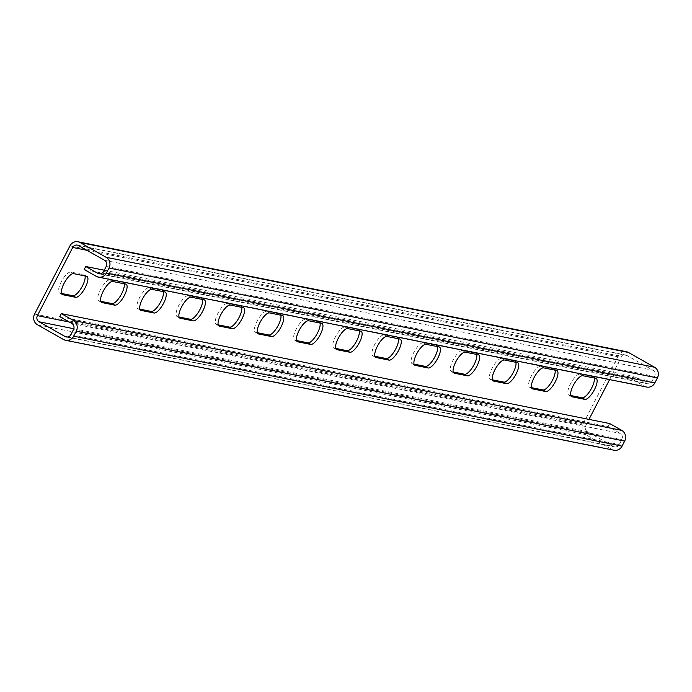 <?xml version="1.0" encoding="UTF-8"?>
<svg xmlns="http://www.w3.org/2000/svg" width="692" height="692" viewBox="0 0 692 692"><rect width="100%" height="100%" fill="white"/><g stroke="black" fill="none" stroke-linecap="round" stroke-linejoin="round"><path stroke-width="0.52" stroke-dasharray="3.46 2.59" d="M59.746 316.633L608.13 426.557L620.222 433.408A4.541 4.247 101.3 0 1 621.866 439.524L619.271 444.541A4.541 4.247 101.3 0 1 613.467 446.444L587.413 431.687A4.541 4.247 101.3 0 1 585.769 425.571L588.97 419.395M609.687 423.547L608.13 426.557M609.591 379.614L621.113 357.383A4.541 4.247 101.3 0 1 626.917 355.489L652.963 370.237A4.541 4.247 101.3 0 1 654.606 376.362L652.011 381.37A4.541 4.247 101.3 0 1 646.207 383.273L634.114 376.422L632.557 379.432L84.173 269.508M104.267 270.209L634.114 376.422M646.726 387.062A7.949 7.439 101.3 0 1 644.65 386.283L632.557 379.432M69.944 245.876L618.319 355.809A7.949 7.439 101.3 0 1 626.398 351.7M570.736 395.521L569.144 395.201A11.92 4.005 -60.5 0 1 568.729 395.046A11.92 4.005 -60.5 0 1 570.796 383.273A11.92 4.005 -60.5 0 1 580.06 374.147L592.983 376.742A11.92 4.005 -60.5 0 1 593.407 376.889A11.92 4.005 -60.5 0 1 594.194 378.005M531.56 387.667L529.977 387.347A11.92 4.005 -60.5 0 1 529.562 387.2A11.92 4.005 -60.5 0 1 531.629 375.419A11.92 4.005 -60.5 0 1 540.893 366.293L553.816 368.888A11.92 4.005 -60.5 0 1 554.24 369.044A11.92 4.005 -60.5 0 1 555.027 370.151M492.393 379.813L490.81 379.501A11.92 4.005 -60.5 0 1 490.386 379.346A11.92 4.005 -60.5 0 1 492.453 367.564A11.92 4.005 -60.5 0 1 501.717 358.447L514.649 361.034A11.92 4.005 -60.5 0 1 515.064 361.189A11.92 4.005 -60.5 0 1 515.851 362.297M453.225 371.967L451.634 371.647A11.92 4.005 -60.5 0 1 451.219 371.492A11.92 4.005 -60.5 0 1 453.286 359.719A11.92 4.005 -60.5 0 1 462.55 350.593L475.473 353.18A11.92 4.005 -60.5 0 1 475.897 353.335A11.92 4.005 -60.5 0 1 476.684 354.442M414.05 364.113L412.467 363.793A11.92 4.005 -60.5 0 1 412.051 363.637A11.92 4.005 -60.5 0 1 414.119 351.865A11.92 4.005 -60.5 0 1 423.383 342.739L436.306 345.334A11.92 4.005 -60.5 0 1 436.721 345.481A11.92 4.005 -60.5 0 1 437.517 346.597M374.882 356.259L373.299 355.939A11.92 4.005 -60.5 0 1 372.876 355.792A11.92 4.005 -60.5 0 1 374.943 344.01A11.92 4.005 -60.5 0 1 384.207 334.885L397.139 337.48A11.92 4.005 -60.5 0 1 397.554 337.635A11.92 4.005 -60.5 0 1 398.341 338.743M335.715 348.405L334.124 348.093A11.92 4.005 -60.5 0 1 333.708 347.938A11.92 4.005 -60.5 0 1 335.776 336.165A11.92 4.005 -60.5 0 1 345.04 327.039L357.963 329.626A11.92 4.005 -60.5 0 1 358.387 329.781A11.92 4.005 -60.5 0 1 359.174 330.888M296.539 340.559L294.956 340.239A11.92 4.005 -60.5 0 1 294.541 340.083A11.92 4.005 -60.5 0 1 296.608 328.311A11.92 4.005 -60.5 0 1 305.873 319.185L318.796 321.771A11.92 4.005 -60.5 0 1 319.211 321.927A11.92 4.005 -60.5 0 1 320.007 323.034M257.372 332.705L255.789 332.385A11.92 4.005 -60.5 0 1 255.365 332.229A11.92 4.005 -60.5 0 1 257.433 320.457A11.92 4.005 -60.5 0 1 266.697 311.331L279.629 313.926A11.92 4.005 -60.5 0 1 280.044 314.073A11.92 4.005 -60.5 0 1 280.831 315.189M218.205 324.851L216.613 324.531A11.92 4.005 -60.5 0 1 216.198 324.384A11.92 4.005 -60.5 0 1 218.265 312.602A11.92 4.005 -60.5 0 1 227.53 303.477L240.453 306.072A11.92 4.005 -60.5 0 1 240.877 306.227A11.92 4.005 -60.5 0 1 241.664 307.334M179.029 316.997L177.446 316.685A11.92 4.005 -60.5 0 1 177.031 316.529A11.92 4.005 -60.5 0 1 179.098 304.757A11.92 4.005 -60.5 0 1 188.362 295.631L201.285 298.217A11.92 4.005 -60.5 0 1 201.701 298.373A11.92 4.005 -60.5 0 1 202.496 299.48M139.862 309.151L138.279 308.831A11.92 4.005 -60.5 0 1 137.855 308.675A11.92 4.005 -60.5 0 1 139.922 296.903A11.92 4.005 -60.5 0 1 149.187 287.777L162.118 290.363A11.92 4.005 -60.5 0 1 162.534 290.519A11.92 4.005 -60.5 0 1 163.321 291.626M100.695 301.297L99.103 300.977A11.92 4.005 -60.5 0 1 98.688 300.821A11.92 4.005 -60.5 0 1 100.755 289.048A11.92 4.005 -60.5 0 1 110.019 279.923L122.942 282.518A11.92 4.005 -60.5 0 1 123.366 282.665A11.92 4.005 -60.5 0 1 124.153 283.781M61.519 293.443L59.936 293.131A11.92 4.005 -60.5 0 1 59.521 292.976A11.92 4.005 -60.5 0 1 61.588 281.194A11.92 4.005 -60.5 0 1 70.852 272.068L83.775 274.663A11.92 4.005 -60.5 0 1 84.19 274.819A11.92 4.005 -60.5 0 1 84.986 275.926M618.319 355.809L582.984 423.988A7.949 7.439 101.3 0 0 585.856 434.697L611.91 449.454A7.949 7.439 101.3 0 0 613.986 450.224M71.838 323.484L620.222 433.408M73.482 329.6L621.866 439.524M70.887 334.617L619.271 444.541M67.539 337.004L613.467 446.444M73.828 328.735L587.413 431.687M69.286 322.031L585.769 425.571M86.907 250.305L621.113 357.383M78.533 245.556L626.917 355.489M104.587 260.313L652.963 370.237M106.231 266.429L654.606 376.362M103.627 271.446L652.011 381.37M100.279 273.842L646.207 383.273M96.266 276.359L644.65 386.283M34.6 314.056L582.984 423.988M37.472 324.764L585.856 434.697M63.526 339.521L611.91 449.454M86.569 276.246L83.775 274.663M73.637 273.651L70.852 272.068M61.96 294.273L59.936 293.131M125.736 284.092L122.942 282.518M112.813 281.506L110.019 279.923M101.127 302.127L99.103 300.977M164.904 291.946L162.118 290.363M151.98 289.36L149.187 287.777M140.303 309.981L138.279 308.831M204.079 299.8L201.285 298.217M191.148 297.205L188.362 295.631M179.47 317.827L177.446 316.685M243.247 307.655L240.453 306.072M230.324 305.06L227.53 303.477M218.637 325.681L216.613 324.531M282.414 315.5L279.629 313.926M269.491 312.914L266.697 311.331M257.813 333.535L255.789 332.385M321.59 323.354L318.796 321.771M308.658 320.768L305.873 319.185M296.98 341.39L294.956 340.239M360.757 331.208L357.963 329.626M347.834 328.613L345.04 327.039M336.148 349.235L334.124 348.093M399.924 339.063L397.139 337.48M387.001 336.468L384.207 334.885M375.323 357.089L373.299 355.939M439.1 346.908L436.306 345.334M426.168 344.322L423.383 342.739M414.491 364.943L412.467 363.793M478.267 354.762L475.473 353.18M465.344 352.176L462.55 350.593M453.658 372.798L451.634 371.647M517.434 362.617L514.649 361.034M504.511 360.022L501.717 358.447M492.834 380.643L490.81 379.501M556.61 370.471L553.816 368.888M543.678 367.876L540.893 366.293M532.001 388.497L529.977 387.347M595.777 378.316L592.983 376.742M582.854 375.73L580.06 374.147M571.168 396.352L569.144 395.201M66.268 336.961L614.652 446.885M77.348 245.115L625.732 355.039M99.017 273.79L647.392 383.723M86.984 276.402L84.19 274.819M62.306 294.55L59.521 292.976M126.16 284.248L123.366 282.665M101.482 302.404L98.688 300.821M165.327 292.102L162.534 290.519M140.649 310.258L137.855 308.675M204.495 299.956L201.701 298.373M179.816 318.112L177.031 316.529M243.67 307.802L240.877 306.227M218.992 325.958L216.198 324.384M282.838 315.656L280.044 314.073M258.159 333.812L255.365 332.229M322.005 323.51L319.211 321.927M297.326 341.666L294.541 340.083M361.181 331.364L358.387 329.781M336.502 349.521L333.708 347.938M400.348 339.21L397.554 337.635M375.67 357.366L372.876 355.792M439.515 347.064L436.721 345.481M414.837 365.22L412.051 363.637M478.691 354.918L475.897 353.335M454.013 373.075L451.219 371.492M517.858 362.772L515.064 361.189M493.18 380.929L490.386 379.346M557.025 370.618L554.24 369.044M532.347 388.774L529.562 387.2M596.201 378.472L593.407 376.889M571.523 396.628L568.729 395.046"/><path stroke-width="1.04" d="M73.681 336.191L76.276 331.183A7.949 7.439 -78.7 0 0 73.404 320.474L61.303 313.623L609.687 423.547L621.779 430.398A7.949 7.439 101.3 0 1 624.66 441.107L622.056 446.124A7.949 7.439 101.3 0 1 613.986 450.224L65.602 340.3A7.949 7.439 -78.7 0 0 73.681 336.191L622.056 446.124M65.602 340.3A7.949 7.439 -78.7 0 1 63.526 339.521L37.472 324.764A7.949 7.439 -78.7 0 1 34.6 314.056L69.944 245.876A7.949 7.439 -78.7 0 1 78.014 241.776A7.949 7.439 -78.7 0 1 80.09 242.546L106.144 257.303A7.949 7.439 -78.7 0 1 109.016 268.012L106.421 273.029A7.949 7.439 -78.7 0 1 98.342 277.129A7.949 7.439 -78.7 0 1 96.266 276.359L84.173 269.508L85.73 266.498L97.831 273.349A4.541 4.247 -78.7 0 0 103.627 271.446L106.231 266.429A4.541 4.247 -78.7 0 0 104.587 260.313L78.533 245.556A4.541 4.247 -78.7 0 0 72.729 247.459L37.394 315.638A4.541 4.247 -78.7 0 0 39.037 321.763L65.083 336.511A4.541 4.247 -78.7 0 0 70.887 334.617L73.482 329.6A4.541 4.247 -78.7 0 0 71.838 323.484L59.746 316.633L61.303 313.623M595.777 378.316A11.92 4.005 -60.5 0 1 596.201 378.472A11.92 4.005 -60.5 0 1 594.125 390.253A11.92 4.005 -60.5 0 1 584.861 399.379L571.938 396.784A11.92 4.005 -60.5 0 1 571.523 396.628A11.92 4.005 -60.5 0 1 573.59 384.856A11.92 4.005 -60.5 0 1 582.854 375.73L595.777 378.316M556.61 370.471A11.92 4.005 -60.5 0 1 557.025 370.618A11.92 4.005 -60.5 0 1 554.958 382.399A11.92 4.005 -60.5 0 1 545.694 391.525L532.771 388.93A11.92 4.005 -60.5 0 1 532.347 388.774A11.92 4.005 -60.5 0 1 534.414 377.002A11.92 4.005 -60.5 0 1 543.678 367.876L556.61 370.471M517.434 362.617A11.92 4.005 -60.5 0 1 517.858 362.772A11.92 4.005 -60.5 0 1 515.791 374.545A11.92 4.005 -60.5 0 1 506.527 383.671L493.595 381.076A11.92 4.005 -60.5 0 1 493.18 380.929A11.92 4.005 -60.5 0 1 495.247 369.147A11.92 4.005 -60.5 0 1 504.511 360.022L517.434 362.617M478.267 354.762A11.92 4.005 -60.5 0 1 478.691 354.918A11.92 4.005 -60.5 0 1 476.615 366.691A11.92 4.005 -60.5 0 1 467.351 375.817L454.428 373.23A11.92 4.005 -60.5 0 1 454.013 373.075A11.92 4.005 -60.5 0 1 456.08 361.302A11.92 4.005 -60.5 0 1 465.344 352.176L478.267 354.762M439.1 346.908A11.92 4.005 -60.5 0 1 439.515 347.064A11.92 4.005 -60.5 0 1 437.448 358.845A11.92 4.005 -60.5 0 1 428.184 367.971L415.261 365.376A11.92 4.005 -60.5 0 1 414.837 365.22A11.92 4.005 -60.5 0 1 416.904 353.448A11.92 4.005 -60.5 0 1 426.168 344.322L439.1 346.908M399.924 339.063A11.92 4.005 -60.5 0 1 400.348 339.21A11.92 4.005 -60.5 0 1 398.281 350.991A11.92 4.005 -60.5 0 1 389.016 360.117L376.085 357.522A11.92 4.005 -60.5 0 1 375.67 357.366A11.92 4.005 -60.5 0 1 377.737 345.593A11.92 4.005 -60.5 0 1 387.001 336.468L399.924 339.063M360.757 331.208A11.92 4.005 -60.5 0 1 361.181 331.364A11.92 4.005 -60.5 0 1 359.105 343.137A11.92 4.005 -60.5 0 1 349.841 352.263L336.918 349.676A11.92 4.005 -60.5 0 1 336.502 349.521A11.92 4.005 -60.5 0 1 338.57 337.739A11.92 4.005 -60.5 0 1 347.834 328.613L360.757 331.208M321.59 323.354A11.92 4.005 -60.5 0 1 322.005 323.51A11.92 4.005 -60.5 0 1 319.938 335.283A11.92 4.005 -60.5 0 1 310.673 344.408L297.75 341.822A11.92 4.005 -60.5 0 1 297.326 341.666A11.92 4.005 -60.5 0 1 299.394 329.894A11.92 4.005 -60.5 0 1 308.658 320.768L321.59 323.354M282.414 315.5A11.92 4.005 -60.5 0 1 282.838 315.656A11.92 4.005 -60.5 0 1 280.77 327.437A11.92 4.005 -60.5 0 1 271.506 336.563L258.574 333.968A11.92 4.005 -60.5 0 1 258.159 333.812A11.92 4.005 -60.5 0 1 260.227 322.04A11.92 4.005 -60.5 0 1 269.491 312.914L282.414 315.5M243.247 307.655A11.92 4.005 -60.5 0 1 243.67 307.802A11.92 4.005 -60.5 0 1 241.595 319.583A11.92 4.005 -60.5 0 1 232.33 328.709L219.407 326.114A11.92 4.005 -60.5 0 1 218.992 325.958A11.92 4.005 -60.5 0 1 221.059 314.185A11.92 4.005 -60.5 0 1 230.324 305.06L243.247 307.655M204.079 299.8A11.92 4.005 -60.5 0 1 204.495 299.956A11.92 4.005 -60.5 0 1 202.427 311.729A11.92 4.005 -60.5 0 1 193.163 320.854L180.24 318.268A11.92 4.005 -60.5 0 1 179.816 318.112A11.92 4.005 -60.5 0 1 181.884 306.331A11.92 4.005 -60.5 0 1 191.148 297.205L204.079 299.8M164.904 291.946A11.92 4.005 -60.5 0 1 165.327 292.102A11.92 4.005 -60.5 0 1 163.26 303.875A11.92 4.005 -60.5 0 1 153.996 313L141.064 310.414A11.92 4.005 -60.5 0 1 140.649 310.258A11.92 4.005 -60.5 0 1 142.716 298.486A11.92 4.005 -60.5 0 1 151.98 289.36L164.904 291.946M125.736 284.092A11.92 4.005 -60.5 0 1 126.16 284.248A11.92 4.005 -60.5 0 1 124.084 296.029A11.92 4.005 -60.5 0 1 114.82 305.155L101.897 302.56A11.92 4.005 -60.5 0 1 101.482 302.404A11.92 4.005 -60.5 0 1 103.549 290.631A11.92 4.005 -60.5 0 1 112.813 281.506L125.736 284.092M86.569 276.246A11.92 4.005 -60.5 0 1 86.984 276.402A11.92 4.005 -60.5 0 1 84.917 288.175A11.92 4.005 -60.5 0 1 75.653 297.3L62.73 294.705A11.92 4.005 -60.5 0 1 62.306 294.55A11.92 4.005 -60.5 0 1 64.373 282.777A11.92 4.005 -60.5 0 1 73.637 273.651L86.569 276.246M588.97 419.395L609.591 379.614M85.73 266.498L104.267 270.209M106.144 257.303L654.528 367.236A7.949 7.439 101.3 0 1 657.4 377.944L654.805 382.953A7.949 7.439 101.3 0 1 646.726 387.062L98.342 277.129M654.528 367.236L628.474 352.479A7.949 7.439 101.3 0 0 626.398 351.7L78.014 241.776M594.194 378.005A11.92 4.005 -60.5 0 1 590.406 390.279A11.92 4.005 -60.5 0 1 582.076 397.796L570.736 395.521M555.027 370.151A11.92 4.005 -60.5 0 1 551.239 382.425A11.92 4.005 -60.5 0 1 542.9 389.942L531.56 387.667M515.851 362.297A11.92 4.005 -60.5 0 1 512.071 374.58A11.92 4.005 -60.5 0 1 503.733 382.088L492.393 379.813M476.684 354.442A11.92 4.005 -60.5 0 1 472.896 366.725A11.92 4.005 -60.5 0 1 464.566 374.242L453.225 371.967M437.517 346.597A11.92 4.005 -60.5 0 1 433.728 358.871A11.92 4.005 -60.5 0 1 425.39 366.388L414.05 364.113M398.341 338.743A11.92 4.005 -60.5 0 1 394.561 351.017A11.92 4.005 -60.5 0 1 386.222 358.534L374.882 356.259M359.174 330.888A11.92 4.005 -60.5 0 1 355.385 343.171A11.92 4.005 -60.5 0 1 347.055 350.68L335.715 348.405M320.007 323.034A11.92 4.005 -60.5 0 1 316.218 335.317A11.92 4.005 -60.5 0 1 307.879 342.834L296.539 340.559M280.831 315.189A11.92 4.005 -60.5 0 1 277.051 327.463A11.92 4.005 -60.5 0 1 268.712 334.98L257.372 332.705M241.664 307.334A11.92 4.005 -60.5 0 1 237.875 319.609A11.92 4.005 -60.5 0 1 229.545 327.126L218.205 324.851M202.496 299.48A11.92 4.005 -60.5 0 1 198.708 311.763A11.92 4.005 -60.5 0 1 190.369 319.272L179.029 316.997M163.321 291.626A11.92 4.005 -60.5 0 1 159.541 303.909A11.92 4.005 -60.5 0 1 151.202 311.426L139.862 309.151M124.153 283.781A11.92 4.005 -60.5 0 1 120.365 296.055A11.92 4.005 -60.5 0 1 112.035 303.572L100.695 301.297M84.986 275.926A11.92 4.005 -60.5 0 1 81.198 288.201A11.92 4.005 -60.5 0 1 72.859 295.718L61.519 293.443M73.404 320.474L621.779 430.398M65.083 336.511L67.539 337.004M39.037 321.763L73.828 328.735M37.394 315.638L69.286 322.031M72.729 247.459L86.907 250.305M97.831 273.349L100.279 273.842M106.421 273.029L654.805 382.953M109.016 268.012L657.4 377.944M80.09 242.546L628.474 352.479M76.276 331.183L624.66 441.107M75.653 297.3L72.859 295.718M62.73 294.705L61.96 294.273M114.82 305.155L112.035 303.572M101.897 302.56L101.127 302.127M153.996 313L151.202 311.426M141.064 310.414L140.303 309.981M193.163 320.854L190.369 319.272M180.24 318.268L179.47 317.827M232.33 328.709L229.545 327.126M219.407 326.114L218.637 325.681M271.506 336.563L268.712 334.98M258.574 333.968L257.813 333.535M310.673 344.408L307.879 342.834M297.75 341.822L296.98 341.39M349.841 352.263L347.055 350.68M336.918 349.676L336.148 349.235M389.016 360.117L386.222 358.534M376.085 357.522L375.323 357.089M428.184 367.971L425.39 366.388M415.261 365.376L414.491 364.943M467.351 375.817L464.566 374.242M454.428 373.23L453.658 372.798M506.527 383.671L503.733 382.088M493.595 381.076L492.834 380.643M545.694 391.525L542.9 389.942M532.771 388.93L532.001 388.497M584.861 399.379L582.076 397.796M571.938 396.784L571.168 396.352"/></g></svg>
